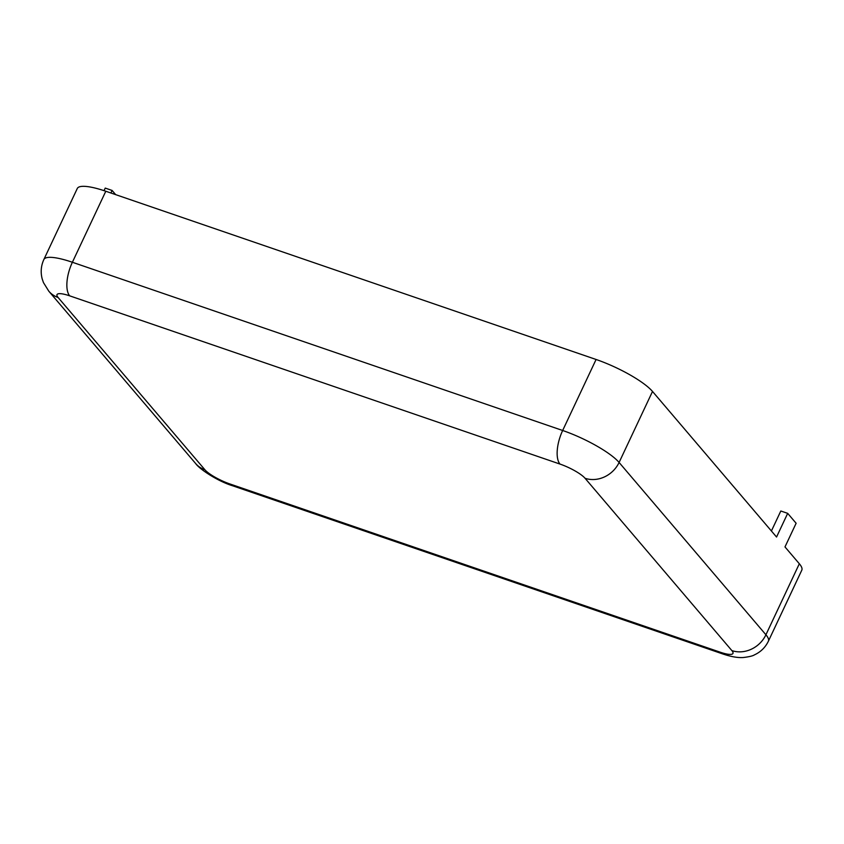 <?xml version="1.0" encoding="UTF-8"?>
<svg xmlns="http://www.w3.org/2000/svg" width="844" height="844" viewBox="0 0 844 844"><rect width="100%" height="100%" fill="white"/><g stroke="black" fill="none" stroke-linecap="round" stroke-linejoin="round"><path stroke-width="1.27" d="M731.864 650.587A26.839 23.474 -40.4 0 0 765.919 634.772A48.308 10.772 -154.8 0 1 768.388 641.197L801.8 570.175A48.308 10.772 -154.8 0 0 799.331 563.76L784.983 546.923L796.124 523.259L787.684 513.352L776.554 537.027L652.507 391.447A48.308 10.772 -154.8 0 0 596.086 359.481L105.795 191.25A48.308 10.772 -154.8 0 0 77.279 188.507L43.856 259.519C41.008 265.797 40.449 272.264 42.2 278.931L43.466 282.613L48.815 291.212L195.639 463.514C199.279 469.042 217.879 481.291 232.427 485.711L722.717 653.931A26.839 11.552 108.9 0 1 720.291 652.222A21.469 4.79 -154.8 0 0 731.864 650.587L585.05 478.274A21.469 4.79 -154.8 0 0 559.962 464.063L69.683 295.843A21.469 4.79 -154.8 0 0 58.099 297.478L204.923 469.781A21.469 4.79 -154.8 0 0 230.001 483.992L720.291 652.222M104.023 190.66L105.226 188.096L112.104 190.449L115.67 194.647M112.104 190.449L110.902 193.002M787.684 513.352L780.816 511L771.405 530.992M204.923 469.781A26.839 23.474 139.6 0 1 195.639 463.514M230.001 483.992A26.839 11.552 108.9 0 0 232.427 485.711M58.099 297.478A26.839 23.474 139.6 0 1 48.815 291.212M69.683 295.843A26.839 11.552 -71.1 0 1 72.384 262.262A48.308 10.772 -154.8 0 0 43.856 259.519M559.962 464.063A26.839 11.552 -71.1 0 1 562.663 430.493L72.384 262.262L105.795 191.25M585.05 478.274A26.839 23.474 -40.4 0 0 619.095 462.459A48.308 10.772 -154.8 0 0 562.663 430.493L596.086 359.481M799.331 563.76L765.919 634.772L619.095 462.459L652.507 391.447M768.388 641.197C765.371 647.39 760.739 651.948 754.494 654.838C752.837 655.946 749.061 656.843 743.163 657.529C737.698 657.877 730.883 656.685 722.717 653.931"/></g></svg>
